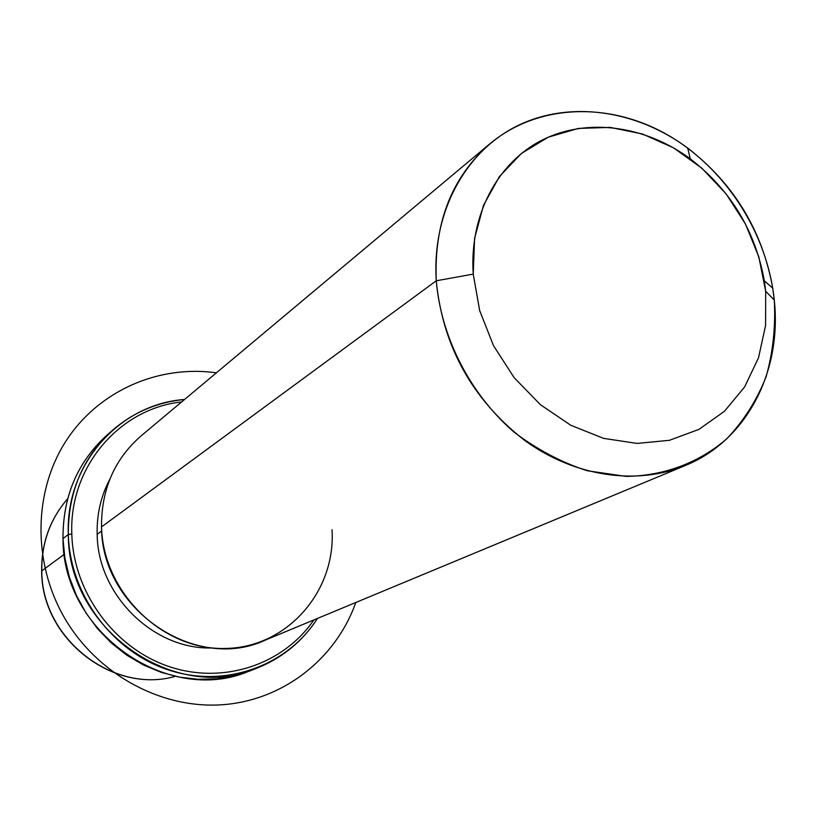 <?xml version="1.0" encoding="UTF-8"?>
<svg xmlns="http://www.w3.org/2000/svg" width="816" height="816" viewBox="0 0 816 816"><rect width="100%" height="100%" fill="white"/><g stroke="black" fill="none" stroke-linecap="round" stroke-linejoin="round"><path stroke-width="1.22" d="M101.735 530.992L97.165 534.317C96.676 514.447 100.909 496.046 109.874 479.125C100.909 496.046 96.676 514.447 97.165 534.317L101.735 530.992M212.344 647.935C153.877 650.158 97.665 595.201 97.165 534.317C97.665 595.201 153.877 650.158 212.344 647.935M685.379 465.487C746.732 440.579 782.065 371.535 774.272 300.064C767.428 232.866 724.996 167.453 666.703 134.395C608.41 101.521 537.754 103.969 490.028 143.677C451.84 177.041 433.918 222.737 436.254 280.786L101.531 526.912L436.254 280.786C442.721 346.127 472.127 399.289 524.464 440.273C574.515 476.738 636.602 485.724 685.379 465.487L265.098 640.203C195.381 672.843 101.266 609.103 101.531 526.912C102.989 591.947 161.854 649.73 224.257 648.475C286.702 648.179 335.957 591.784 332.03 529.727M101.531 526.912C101.276 489.467 114.464 459.133 141.076 435.897L490.028 143.677M436.254 280.786L473.239 274.105L479.655 310.539L493.527 345.698L514.141 377.645L540.355 404.644L570.721 425.228L603.534 438.355L637.031 443.425L669.426 440.314L699.067 429.328L724.537 411.182L744.631 386.927L758.503 357.847L765.592 325.431L765.673 291.241L774.272 300.064C775.741 326.645 773.017 352.206 766.112 376.747C756.86 400.166 743.845 420.74 727.097 438.467C699.649 462.478 664.52 475.871 626.025 476.391L587.214 470.74C561.296 462.356 536.857 449.432 513.886 431.99C469.985 393.832 441.13 337.518 436.254 280.786C431.868 212.884 464.875 151.99 516.936 126.031C569.16 100.174 635.96 109.742 687.704 148.053C733.972 183.855 762.307 230.54 772.721 288.109L774.272 300.064L765.673 291.241L764.327 280.847C755.279 230.683 730.595 190.026 690.275 158.845C645.211 125.521 587.214 117.433 542.201 140.036C497.321 162.731 469.241 215.506 473.239 274.105L436.254 280.786M765.673 291.241L765.592 325.431L758.503 357.847L744.631 386.927L724.537 411.182L699.067 429.328L669.426 440.314L637.031 443.425L603.534 438.355L570.721 425.228L540.355 404.644L514.141 377.645L493.527 345.698L479.655 310.539L473.239 274.105L474.586 238.384L483.521 205.285L499.433 176.511L521.393 153.469L548.148 137.231L578.279 128.438L610.235 127.398L642.467 133.997L673.445 147.808L701.75 168.096L726.107 193.871L745.426 223.921L758.829 256.877L765.673 291.241M41.789 570.843C41.514 543.007 50.133 518.986 67.646 498.78C50.133 518.986 41.514 543.007 41.789 570.843L64.291 554.299L41.789 570.843C41.463 638.51 113.312 694.375 175.409 676.321C113.312 694.375 41.463 638.51 41.789 570.843L41.789 570.843M109.15 433.296C78.265 460.173 62.873 495.271 62.985 538.611L64.862 558.022L69.37 577.126L76.449 595.547L85.935 612.908L97.645 628.83L111.333 643.008L126.725 655.146L143.483 665.009L161.272 672.394L179.714 677.188L198.451 679.31L217.097 678.739L235.283 675.515L252.664 669.722M71.818 534.031C68.942 466.976 119.595 408.388 181.591 401.972C119.595 408.388 68.942 466.976 71.818 534.031L68.32 534.521C67.738 629.228 174.808 703.657 256.234 668.426C282.04 658.247 302.45 641.58 317.465 618.426C287.426 665.744 225.695 688.449 169.228 670.211C112.751 652.198 69.829 594.67 68.32 534.521L62.985 538.611L68.32 534.521C65.28 464.477 119.626 403.91 184.559 399.483C157.09 402.115 132.896 412.529 111.955 430.726C82.64 457.735 68.095 492.334 68.32 534.521L71.818 534.031C73.328 592.232 114.26 648.026 168.667 666.427C223.074 685.001 283.274 664.683 313.874 619.915C283.274 664.683 223.074 685.001 168.667 666.427C114.26 648.026 73.328 592.232 71.818 534.031M256.234 668.426L249.155 671.129C168.402 706.044 62.363 632.4 62.985 538.611C62.791 496.822 77.224 462.539 106.294 435.764L111.955 430.726M216.383 372.83C158.692 364.721 98.95 390.538 66.331 440.487C33.823 490.426 32.212 560.98 63.75 616.549C96.196 673.669 160.405 708.88 221.677 704.789C283.019 700.648 335.855 658.961 355.796 602.494M764.327 280.847L772.721 288.109M690.275 158.845L687.704 148.053M41.667 571.067C41.381 638.653 113.036 694.416 175.42 676.321M67.646 498.77C50.051 519.068 41.392 543.14 41.667 570.996"/></g></svg>
